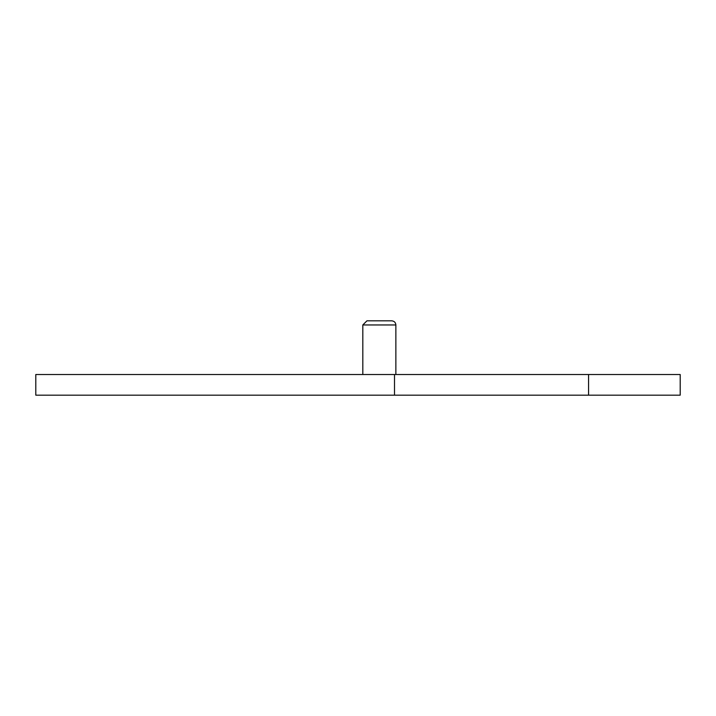 <?xml version="1.0" encoding="UTF-8"?>
<svg xmlns="http://www.w3.org/2000/svg" width="716" height="716" viewBox="0 0 716 716"><rect width="100%" height="100%" fill="white"/><g stroke="black" fill="none" stroke-linecap="round" stroke-linejoin="round"><path stroke-width="1.07" d="M394.507 374.522L35.8 374.522L35.8 395.178L394.507 395.178L394.507 374.522L680.2 374.522L680.2 395.178L394.507 395.178M362.815 374.522L362.815 324.957L366.95 320.822L391.733 320.822L366.95 320.822L391.733 320.822L366.95 320.822L362.815 324.957L395.867 324.957C395.644 322.469 394.265 321.09 391.733 320.822M588.57 395.178L588.57 374.522M395.867 374.522L395.867 324.957"/></g></svg>
